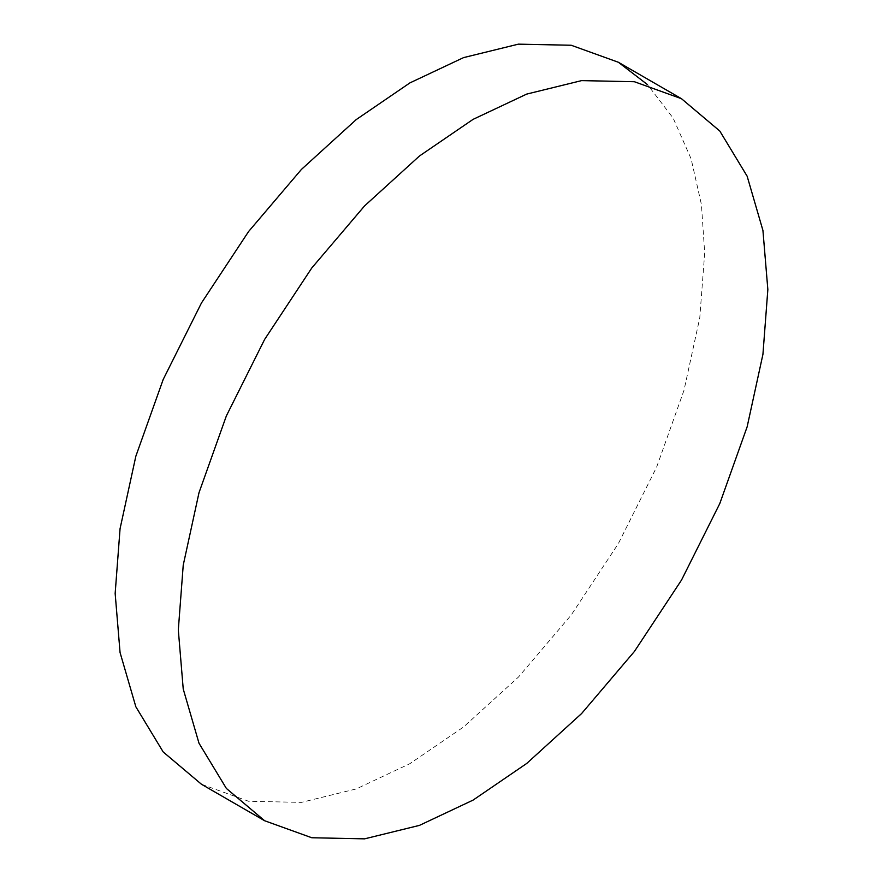 <?xml version="1.0" encoding="UTF-8"?>
<svg xmlns="http://www.w3.org/2000/svg" width="883" height="883" viewBox="0 0 883 883"><rect width="100%" height="100%" fill="white"/><g stroke="black" fill="none" stroke-linecap="round" stroke-linejoin="round"><path stroke-width="0.66" stroke-dasharray="4.42 3.31" d="M201.49 784.281L248.62 801.278L301.412 802.382L356.279 788.916L409.922 763.64L463.553 726.985L518.42 677.095L571.213 615.032L618.354 543.608L656.643 467.074L683.994 390.319L699.766 317.858L704.689 253.079L701.444 204.624L691.124 158.874L673.155 118.134L647.526 84.647"/><path stroke-width="1.32" d="M767.846 289.547L762.934 230.452L747.15 176.214L719.8 131.037L681.51 98.719L634.38 81.722L581.588 80.618L526.721 94.084L473.078 119.36L419.447 156.015L364.58 205.905L311.787 267.968L264.646 339.392L226.357 415.926L199.006 492.681L183.234 565.142L178.311 629.921L183.234 689.016L199.006 743.254L226.368 788.431L264.646 820.749L311.787 837.746L364.58 838.85L419.447 825.384L473.078 800.108L526.721 763.453L581.588 713.563L634.38 651.499L681.51 580.076L719.8 503.542L747.15 426.787L762.934 354.326L767.846 289.547M647.526 84.647L618.354 62.252L571.213 45.254L518.42 44.15L463.553 57.616L409.922 82.892L356.279 119.547L301.412 169.437L248.62 231.501L201.49 302.924L163.2 379.458L135.85 456.213L120.066 528.674L115.154 593.453L120.066 652.548L135.85 706.786L163.2 751.963L201.49 784.281L264.646 820.749M681.51 98.719L618.354 62.252"/></g></svg>
